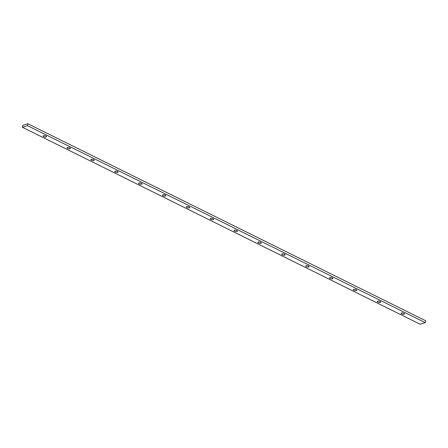 <?xml version="1.0" encoding="UTF-8"?>
<svg xmlns="http://www.w3.org/2000/svg" width="448" height="448" viewBox="0 0 448 448"><rect width="100%" height="100%" fill="white"/><g stroke="black" fill="none" stroke-linecap="round" stroke-linejoin="round"><path stroke-width="0.67" d="M377.843 302.126A1.725 0.672 10.3 0 1 377.255 301.47A1.725 0.672 10.3 0 1 378.291 301.05A1.725 0.672 10.3 0 1 380.055 301.431A1.725 0.672 10.3 0 1 380.643 302.086A1.725 0.672 10.3 0 1 379.607 302.506A1.725 0.672 10.3 0 1 377.843 302.126M353.982 290.31A1.725 0.672 10.3 0 1 353.388 289.654A1.725 0.672 10.3 0 1 354.43 289.234A1.725 0.672 10.3 0 1 356.188 289.615A1.725 0.672 10.3 0 1 356.782 290.27A1.725 0.672 10.3 0 1 355.74 290.69A1.725 0.672 10.3 0 1 353.982 290.31M330.114 278.494A1.725 0.672 10.3 0 1 329.521 277.838A1.725 0.672 10.3 0 1 330.562 277.418A1.725 0.672 10.3 0 1 332.321 277.799A1.725 0.672 10.3 0 1 332.914 278.454A1.725 0.672 10.3 0 1 331.873 278.874A1.725 0.672 10.3 0 1 330.114 278.494M306.247 266.672A1.725 0.672 10.3 0 1 305.659 266.017A1.725 0.672 10.3 0 1 306.695 265.597A1.725 0.672 10.3 0 1 308.459 265.978A1.725 0.672 10.3 0 1 309.047 266.633A1.725 0.672 10.3 0 1 308.011 267.053A1.725 0.672 10.3 0 1 306.247 266.672M282.386 254.856A1.725 0.672 10.3 0 1 281.792 254.201A1.725 0.672 10.3 0 1 282.834 253.781A1.725 0.672 10.3 0 1 284.592 254.162A1.725 0.672 10.3 0 1 285.186 254.817A1.725 0.672 10.3 0 1 284.144 255.237A1.725 0.672 10.3 0 1 282.386 254.856M258.518 243.034A1.725 0.672 10.3 0 1 257.925 242.379A1.725 0.672 10.3 0 1 258.966 241.959A1.725 0.672 10.3 0 1 260.725 242.34A1.725 0.672 10.3 0 1 261.318 242.995A1.725 0.672 10.3 0 1 260.282 243.415A1.725 0.672 10.3 0 1 258.518 243.034M234.651 231.218A1.725 0.672 10.3 0 1 234.063 230.563A1.725 0.672 10.3 0 1 235.099 230.143A1.725 0.672 10.3 0 1 236.863 230.524A1.725 0.672 10.3 0 1 237.451 231.179A1.725 0.672 10.3 0 1 236.415 231.599A1.725 0.672 10.3 0 1 234.651 231.218M210.79 219.402A1.725 0.672 10.3 0 1 210.196 218.742A1.725 0.672 10.3 0 1 211.238 218.322A1.725 0.672 10.3 0 1 212.996 218.702A1.725 0.672 10.3 0 1 213.59 219.363A1.725 0.672 10.3 0 1 212.548 219.783A1.725 0.672 10.3 0 1 210.79 219.402M186.922 207.581A1.725 0.672 10.3 0 1 186.329 206.926A1.725 0.672 10.3 0 1 187.37 206.506A1.725 0.672 10.3 0 1 189.134 206.886A1.725 0.672 10.3 0 1 189.722 207.542A1.725 0.672 10.3 0 1 188.686 207.962A1.725 0.672 10.3 0 1 186.922 207.581M163.055 195.765A1.725 0.672 10.3 0 1 162.467 195.11A1.725 0.672 10.3 0 1 163.503 194.69A1.725 0.672 10.3 0 1 165.267 195.07A1.725 0.672 10.3 0 1 165.861 195.726A1.725 0.672 10.3 0 1 164.819 196.146A1.725 0.672 10.3 0 1 163.055 195.765M139.194 183.943A1.725 0.672 10.3 0 1 138.6 183.288A1.725 0.672 10.3 0 1 139.642 182.868A1.725 0.672 10.3 0 1 141.4 183.249A1.725 0.672 10.3 0 1 141.994 183.904A1.725 0.672 10.3 0 1 140.952 184.324A1.725 0.672 10.3 0 1 139.194 183.943M115.326 172.127A1.725 0.672 10.3 0 1 114.738 171.472A1.725 0.672 10.3 0 1 115.774 171.052A1.725 0.672 10.3 0 1 117.538 171.433A1.725 0.672 10.3 0 1 118.126 172.088A1.725 0.672 10.3 0 1 117.09 172.508A1.725 0.672 10.3 0 1 115.326 172.127M91.465 160.306A1.725 0.672 10.3 0 1 90.871 159.65A1.725 0.672 10.3 0 1 91.913 159.23A1.725 0.672 10.3 0 1 93.671 159.611A1.725 0.672 10.3 0 1 94.265 160.266A1.725 0.672 10.3 0 1 93.223 160.686A1.725 0.672 10.3 0 1 91.465 160.306M67.598 148.49A1.725 0.672 10.3 0 1 67.004 147.834A1.725 0.672 10.3 0 1 68.046 147.414A1.725 0.672 10.3 0 1 69.804 147.795A1.725 0.672 10.3 0 1 70.398 148.45A1.725 0.672 10.3 0 1 69.356 148.87A1.725 0.672 10.3 0 1 67.598 148.49M401.71 313.947A1.725 0.672 10.3 0 1 401.117 313.292A1.725 0.672 10.3 0 1 402.158 312.872A1.725 0.672 10.3 0 1 403.917 313.253A1.725 0.672 10.3 0 1 404.51 313.908A1.725 0.672 10.3 0 1 403.469 314.328A1.725 0.672 10.3 0 1 401.71 313.947M43.73 136.674A1.725 0.672 10.3 0 1 43.142 136.018A1.725 0.672 10.3 0 1 44.178 135.598A1.725 0.672 10.3 0 1 45.942 135.979A1.725 0.672 10.3 0 1 46.53 136.634A1.725 0.672 10.3 0 1 45.494 137.054A1.725 0.672 10.3 0 1 43.73 136.674M425.253 322.644L420.151 324.251L22.4 127.277L27.496 125.675L425.253 322.644L425.6 320.723L27.849 123.749L27.496 125.675M22.4 127.277L22.747 125.356L27.849 123.749"/></g></svg>
